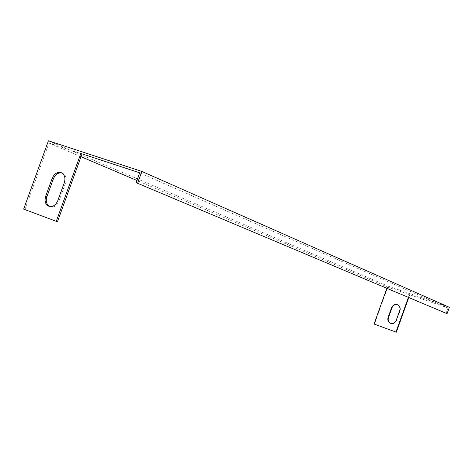 <?xml version="1.0" encoding="UTF-8"?>
<svg xmlns="http://www.w3.org/2000/svg" width="473" height="473" viewBox="0 0 473 473"><rect width="100%" height="100%" fill="white"/><g stroke="black" fill="none" stroke-linecap="round" stroke-linejoin="round"><path stroke-width="0.35" stroke-dasharray="2.37 1.77" d="M396.327 332.206L374.433 324.165L388.085 286.159L48.423 140.794M374.433 324.165L374.048 324.035M386.861 288.364L387.357 286.987L136.904 180.473M81.031 156.711L48.997 143.088L24.903 209.527L57.464 221.766M23.65 209.119L24.903 209.527M446.092 313.333L448.008 307.994L139.677 172.816M48.997 143.088L82.024 153.962M448.008 307.994L387.357 286.987M449.35 307.314L388.085 286.159M397.562 304.795C399.975 305.913 400.826 307.852 400.128 310.613L396.545 320.582C395.446 323 393.672 323.993 391.224 323.562L390.81 323.42M409.76 294.762L408.749 297.588M409.399 294.608L408.388 297.44M61.857 172.952L62.158 173.035C65.782 174.732 66.906 178.079 65.54 183.069L59.013 201.096C57.062 205.495 54.235 207.428 50.534 206.89L49.588 206.535M399.756 310.471L400.128 310.613M396.173 320.446L396.545 320.582M64.334 182.608L65.54 183.069M57.789 200.664L59.013 201.096M390.846 323.431L391.224 323.562M61.579 172.805L62.158 173.035M49.298 206.465L50.534 206.89"/><path stroke-width="0.71" d="M408.749 297.588L396.327 332.206L374.048 324.035L386.861 288.364M136.904 180.473L81.031 156.711M48.423 140.794L23.65 209.119L57.464 221.766L82.024 153.962L80.836 153.453L139.677 172.816L136.118 182.661L447.068 313.676L449.35 307.314L141.882 171.445L48.423 140.794M136.118 182.661L447.068 313.676M141.882 171.445L137.637 183.169M390.81 323.42C388.534 322.231 387.742 320.31 388.439 317.649L392.005 307.728C393.164 305.215 395.008 304.24 397.539 304.789L397.562 304.795M399.756 310.471C400.46 307.692 399.596 305.747 397.166 304.642C394.636 304.092 392.791 305.073 391.632 307.58L388.061 317.519C387.352 320.404 388.28 322.373 390.846 323.431C393.294 323.869 395.073 322.87 396.173 320.446L399.756 310.471M408.388 297.44L395.948 332.081M52.154 178.345C54.194 173.786 57.127 171.859 60.946 172.556C64.57 174.259 65.7 177.606 64.334 182.608L57.789 200.664C55.838 205.075 53.006 207.008 49.298 206.465C45.479 204.839 44.267 201.433 45.662 196.26L52.154 178.345L53.378 178.806C55.311 174.419 58.138 172.468 61.857 172.952M49.588 206.535C46.472 204.525 45.574 201.25 46.892 196.697L53.378 178.806M56.234 221.364L80.836 153.453M391.632 307.58L392.005 307.728M388.061 317.519L388.439 317.649M45.662 196.26L46.892 196.697M397.166 304.642L397.539 304.789M60.946 172.556L61.579 172.805"/></g></svg>
